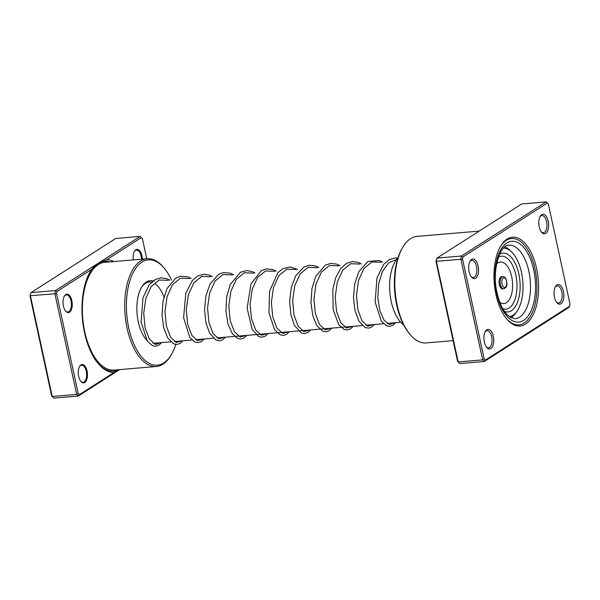 <?xml version="1.0" encoding="UTF-8"?>
<svg xmlns="http://www.w3.org/2000/svg" width="600" height="600" viewBox="0 0 600 600"><rect width="100%" height="100%" fill="white"/><g stroke="black" fill="none" stroke-linecap="round" stroke-linejoin="round"><path stroke-width="0.9" d="M79.358 394.627L78.315 396.037L76.68 394.41L54.863 293.603L55.477 290.543L57.03 291.48L56.595 293.64L78.203 393.48L79.358 394.627L113.948 372.525L119.632 369.623M113.948 372.525A56.543 28.013 -94.9 0 1 98.325 363.765A56.543 28.013 -94.9 0 1 84.51 332.625A56.543 28.013 -94.9 0 1 90.457 271.215A56.543 28.013 -94.9 0 1 91.627 269.37L57.03 291.48M71.85 300.69A9.217 4.567 -94.9 0 1 70.89 310.688A9.217 4.567 -94.9 0 1 65.685 311.145A9.217 4.567 -94.9 0 1 63.435 306.067A9.217 4.567 -94.9 0 1 64.403 296.055A9.217 4.567 -94.9 0 1 71.85 300.69M65.483 310.89A8.603 4.26 85.1 0 0 67.838 311.993A8.603 4.26 85.1 0 0 71.04 300.915A8.603 4.26 85.1 0 0 66.383 294.847A8.603 4.26 85.1 0 0 64.245 296.332M87.067 371.017A9.217 4.567 -94.9 0 1 86.108 381.015A9.217 4.567 -94.9 0 1 80.91 381.472A9.217 4.567 -94.9 0 1 78.653 376.395A9.217 4.567 -94.9 0 1 79.627 366.382A9.217 4.567 -94.9 0 1 87.067 371.017M80.707 381.225A8.603 4.26 85.1 0 0 83.062 382.327A8.603 4.26 85.1 0 0 86.258 371.243A8.603 4.26 85.1 0 0 81.6 365.183A8.603 4.26 85.1 0 0 79.47 366.66M133.32 259.905A9.217 4.567 -94.9 0 1 134.528 251.243A9.217 4.567 -94.9 0 1 141.968 255.877A9.217 4.567 -94.9 0 1 142.373 259.132M141.532 259.207A8.603 4.26 85.1 0 0 141.157 256.103A8.603 4.26 85.1 0 0 136.5 250.035A8.603 4.26 85.1 0 0 134.37 251.52M159.803 342.765A31.957 15.832 -94.9 0 1 155.295 344.377M146.528 339.938A31.957 15.832 -94.9 0 1 146.093 339.435A31.957 15.832 -94.9 0 1 138.278 321.84A31.957 15.832 -94.9 0 1 141.637 287.13A31.957 15.832 -94.9 0 1 154.125 281.325M145.688 338.947A30.727 15.225 85.1 0 0 146.363 339.66M152.955 343.207A30.727 15.225 85.1 0 0 154.403 343.222L170.73 341.835M171.488 280.095A52.852 26.182 85.1 0 0 164.07 267.998A52.852 26.182 85.1 0 0 134.257 270.6A52.852 26.182 85.1 0 0 128.745 327.93A52.852 26.182 85.1 0 0 171.428 354.502A52.852 26.182 85.1 0 0 175.808 344.43M171.428 354.502L170.797 355.575A54.082 26.797 -94.9 0 1 156.382 366.495A54.082 26.797 -94.9 0 1 127.118 328.38A54.082 26.797 -94.9 0 1 147.218 258.72A54.082 26.797 -94.9 0 1 163.267 267.053L164.07 267.998M106.68 259.748L97.83 263.475L140.183 236.415L141.27 237.645L106.68 259.748A56.543 28.013 -94.9 0 1 113.873 261.555M146.745 258.757L142.425 238.792L140.183 236.415L115.718 238.493L31.013 292.627L55.477 290.543L97.83 263.475L91.627 269.37M119.663 369.615L78.315 396.037L53.843 398.123L52.215 396.495L30.398 295.688L56.595 293.64M142.425 238.792L141.27 237.645M78.203 393.48L76.68 394.41L52.215 396.495L51.608 395.745L30 295.905L31.013 292.627L30 295.905M164.115 297.51A30.727 15.225 85.1 0 0 154.86 283.597M152.512 282.428A30.727 15.225 85.1 0 0 149.197 281.993A30.727 15.225 85.1 0 0 141.33 287.678M495.945 294.6A44.557 22.072 -94.9 0 1 500.632 246.202A44.557 22.072 -94.9 0 1 536.618 268.605A44.557 22.072 -94.9 0 1 531.967 316.935A44.557 22.072 -94.9 0 1 506.835 319.132A44.557 22.072 -94.9 0 1 495.945 294.6M534.99 269.055A43.328 21.465 85.1 0 0 511.545 238.522A43.328 21.465 85.1 0 0 500.317 246.75A43.328 21.465 -94.9 0 1 511.545 238.522A43.328 21.465 -94.9 0 1 534.99 269.055A43.328 21.465 -94.9 0 1 518.888 324.862A43.328 21.465 85.1 0 0 534.99 269.055M554.467 297.233A9.832 4.875 -94.9 0 1 555.502 286.553A9.832 4.875 -94.9 0 1 563.445 291.495A9.832 4.875 -94.9 0 1 562.418 302.16A9.832 4.875 -94.9 0 1 556.868 302.647A9.832 4.875 -94.9 0 1 554.467 297.233M556.463 302.123A8.603 4.26 85.1 0 0 558.623 303.022A8.603 4.26 85.1 0 0 561.817 291.945A8.603 4.26 85.1 0 0 557.16 285.877A8.603 4.26 85.1 0 0 555.188 287.138M484.342 342.038A9.832 4.875 -94.9 0 1 485.377 331.358A9.832 4.875 -94.9 0 1 493.32 336.308A9.832 4.875 -94.9 0 1 492.293 346.972A9.832 4.875 -94.9 0 1 486.75 347.452A9.832 4.875 -94.9 0 1 484.342 342.038M486.345 346.935A8.603 4.26 85.1 0 0 488.498 347.835A8.603 4.26 85.1 0 0 491.692 336.757A8.603 4.26 85.1 0 0 487.043 330.69A8.603 4.26 85.1 0 0 485.07 331.942M469.125 271.71A9.832 4.875 -94.9 0 1 470.16 261.03A9.832 4.875 -94.9 0 1 478.103 265.972A9.832 4.875 -94.9 0 1 477.075 276.638A9.832 4.875 -94.9 0 1 471.525 277.125A9.832 4.875 -94.9 0 1 469.125 271.71M471.12 276.6A8.603 4.26 85.1 0 0 473.28 277.507A8.603 4.26 85.1 0 0 476.475 266.423A8.603 4.26 85.1 0 0 471.817 260.362A8.603 4.26 85.1 0 0 469.845 261.615M539.243 226.897A9.832 4.875 -94.9 0 1 540.278 216.218A9.832 4.875 -94.9 0 1 548.22 221.16A9.832 4.875 -94.9 0 1 547.192 231.833A9.832 4.875 -94.9 0 1 541.65 232.312A9.832 4.875 -94.9 0 1 539.243 226.897M541.245 231.788A8.603 4.26 85.1 0 0 543.398 232.695A8.603 4.26 85.1 0 0 546.592 221.61A8.603 4.26 85.1 0 0 541.942 215.55A8.603 4.26 85.1 0 0 539.97 216.803M410.272 334.695L409.47 333.75A52.238 25.883 -94.9 0 1 396.697 304.98A52.238 25.883 -94.9 0 1 402.195 248.243L402.825 247.178A53.468 26.49 85.1 0 0 397.2 305.25A53.468 26.49 85.1 0 0 410.272 334.695A53.468 26.49 85.1 0 0 426.135 342.93L453.127 340.635M569.565 306.263L568.987 307.373L484.283 361.507L482.655 359.88L460.838 259.072L461.452 256.013L546.158 201.877L548.393 204.255L547.237 203.108L462.998 256.942L462.562 259.11L484.17 358.942L485.325 360.097L569.565 306.263L570 304.095L548.393 204.255M547.237 203.108L546.158 201.877L521.685 203.962L436.98 258.09L436.365 261.15L458.183 361.957L459.817 363.585L484.283 361.507L485.325 360.097M484.17 358.942L482.655 359.88L458.183 361.957L457.575 361.207L435.967 261.368L436.98 258.09L461.452 256.013L462.998 256.942M435.967 261.368L462.562 259.11M479.228 231.097L417.075 236.385A53.468 26.49 85.1 0 0 402.825 247.178M506.438 318.653A43.328 21.465 85.1 0 0 518.888 324.862A43.328 21.465 -94.9 0 1 506.438 318.653M510.862 251.257A36.562 18.12 85.1 0 0 508.987 249.428A36.562 18.12 85.1 0 0 504.908 246.907M397.95 257.94A36.562 18.12 85.1 0 0 389.775 291.255A36.562 18.12 85.1 0 0 402.585 324.067A36.562 18.12 85.1 0 0 403.643 324.907M510.93 317.715A36.562 18.12 85.1 0 0 516.067 312.428M502.71 276.585L501.645 276.683A6.143 3.045 85.1 0 0 499.688 285.78A6.143 3.045 85.1 0 0 502.688 288.923L503.752 288.832A6.143 3.045 -94.9 0 1 500.752 285.69A6.143 3.045 -94.9 0 1 502.71 276.585C506.295 277.365 505.26 278.362 506.37 279.93C506.745 283.245 508.373 286.77 503.752 288.832M509.34 316.71A34.418 17.055 85.1 0 0 519.653 265.808A34.418 17.055 85.1 0 0 503.513 248.175M504.502 311.46A29.52 14.625 85.1 0 0 518.355 299.737A29.52 14.625 85.1 0 0 517.252 268.215A29.52 14.625 85.1 0 0 499.627 254.16M156.382 366.495L114.052 370.095A54.082 26.797 -94.9 0 1 84.787 331.98A54.082 26.797 -94.9 0 1 104.887 262.32L147.218 258.72M118.958 369.675A55.133 27.315 -94.9 0 1 97.868 363.21M90.097 271.837A55.133 27.315 -94.9 0 1 109.792 261.907M515.153 318.705A36.87 18.27 85.1 0 0 528.855 271.207A36.87 18.27 85.1 0 0 508.905 245.22C500.565 243.885 491.272 270.127 497.123 293.017C499.312 302.603 502.582 309.772 506.933 314.528L510.315 317.37L515.153 318.705M533.73 269.865A40.56 20.093 -94.9 0 1 523.59 320.377A40.56 20.093 -94.9 0 1 496.71 293.52A40.56 20.093 -94.9 0 1 506.85 243.007A40.56 20.093 -94.9 0 1 533.73 269.865M506.272 280.237A4.92 2.438 85.1 0 0 502.83 278.34A4.92 2.438 85.1 0 0 502.312 285.007A4.92 2.438 85.1 0 0 505.755 286.905A4.92 2.438 85.1 0 0 506.272 280.237M502.793 308.7A26.595 13.178 85.1 0 0 515.355 298.26A26.595 13.178 85.1 0 0 514.388 269.775A26.595 13.178 85.1 0 0 498.405 257.175M499.853 302.34A20.865 10.335 85.1 0 0 510.915 296.317A20.865 10.335 85.1 0 0 510.57 272.685A20.865 10.335 85.1 0 0 496.59 263.933M160.748 342.683L155.032 344.303L149.288 338.978L145.095 327.847L143.722 313.29L145.808 298.447L151.238 286.493L159.188 280.013L168.278 280.365M182.025 340.875L176.31 342.487L170.565 337.17L166.373 326.04L165 311.483L167.078 296.632L172.515 284.685L180.465 278.197L189.555 278.558M203.303 339.067L197.587 340.68L191.843 335.362L187.65 324.233L186.278 309.675L188.355 294.825L193.792 282.877L201.743 276.39L210.833 276.75M224.572 337.252L218.865 338.873L213.112 333.548L208.928 322.418L207.548 307.868L209.632 293.017L215.062 281.062L223.02 274.582L232.103 274.935M245.85 335.445L240.142 337.058L234.39 331.74L230.205 320.61L228.825 306.053L230.91 291.202L236.34 279.255L244.29 272.767L253.38 273.127M267.127 333.638L261.413 335.25L255.667 329.933L251.475 318.803L250.103 304.245L252.188 289.395L257.618 277.447L265.567 270.96L274.657 271.32M288.405 331.822L282.69 333.442L276.945 328.125L272.752 316.987L271.38 302.438L273.457 287.587L278.895 275.632L286.845 269.153L295.935 269.505M309.683 330.015L303.968 331.635L298.222 326.31L294.03 315.18L292.657 300.623L294.735 285.772L300.173 273.825L308.123 267.337L317.212 267.697M330.96 328.207L325.245 329.82L319.493 324.502L315.308 313.373L313.928 298.815L316.013 283.965L321.45 272.017L329.4 265.53L338.483 265.89M352.23 326.392L346.522 328.013L340.77 322.695L336.585 311.558L335.205 297.007L337.29 282.157L342.72 270.202L350.678 263.722L359.76 264.075M373.507 324.585L367.793 326.205L362.048 320.88L357.862 309.75L356.483 295.192L358.567 280.343L363.998 268.395L371.947 261.907L381.038 262.267M394.785 322.778L389.535 324.517L384.143 320.31L379.89 310.913L377.827 298.043L378.623 284.07L382.388 271.553L388.71 262.793L396.675 259.403M400.732 322.267L387.165 323.423M383.49 323.737L365.888 325.237M362.212 325.545L216.952 337.905M213.285 338.212L195.675 339.712M192.007 340.028L174.405 341.52M161.632 342.608L159.03 345.112L155.602 346.267L152.483 345.69L147.413 341.265L141.105 321.99L143.01 297.638L149.325 284.655L155.295 279.502L161.04 277.837L166.718 278.7L169.86 280.23M182.903 340.8L180.262 343.335L177.278 344.423L173.708 343.86L167.663 337.89L163.695 327.683L162.015 314.64L163.095 300.87L167.017 288.615L175.507 278.317L180.39 276.285L187.53 276.735L191.137 278.423M204.18 338.993L201.495 341.55L198.225 342.645L195.105 342.105L189.795 337.418L183.6 317.79L185.767 293.325L192.413 280.388L197.692 275.962L204.045 274.2L209.438 275.145L212.415 276.615M225.458 337.178L222.877 339.675L219.743 340.815L216.157 340.192L209.663 333.3L205.935 322.718L204.54 309.525L205.928 295.853L210.12 283.913L218.49 274.425L223.358 272.587L230.205 273.157L233.692 274.8M246.735 335.37L244.013 337.95L240.885 339.015L237.623 338.468L232.282 333.69L227.978 323.962L225.915 311.062L226.635 297.105L230.265 284.415L240.458 272.228L246.81 270.577L252.233 271.62L254.97 272.993M268.013 333.562L265.41 336.067L261.983 337.215L258.855 336.638L252.18 329.61L247.14 308.168L250.965 283.987L261.293 270.66L266.445 268.882L272.692 269.513L276.24 271.185M289.29 331.748L286.567 334.335L283.59 335.385L280.17 334.845L274.53 329.618L268.95 312.66L269.603 291.157L277.837 272.767L282.765 268.74L290.032 266.97L297.517 269.37M310.56 329.94L308.01 332.415L304.433 333.6L301.298 332.97L294.487 325.522L290.865 314.64L289.65 301.252L291.27 287.55L295.71 275.775L303.99 266.962L309.442 265.215L315.397 265.942L318.795 267.562M331.837 328.132L329.145 330.697L326.168 331.763L322.748 331.237L316.815 325.582L312.757 315.548L310.965 302.603L311.91 288.825L315.705 276.457L325.192 265.192L330.645 263.407L336.6 264.105L340.072 265.755M353.115 326.317L350.445 328.868L347.175 329.97L344.062 329.445L338.767 324.795L333.112 309.397L332.85 289.163L335.73 277.605L340.763 268.418L346.74 263.235L352.485 261.555L358.163 262.403L361.35 263.94M374.392 324.51L371.767 327.03L368.782 328.132L365.212 327.577L358.86 321.097L355.005 310.68L353.483 297.54L354.735 283.8L358.808 271.71L367.853 261.51L379.275 260.528L382.62 262.132M395.67 322.702L392.993 325.252L389.722 326.355L386.61 325.822L381.308 321.165L375.135 302.025L376.98 277.95L383.663 264.368L389.287 259.612L395.332 257.918L397.845 258.053"/></g></svg>
